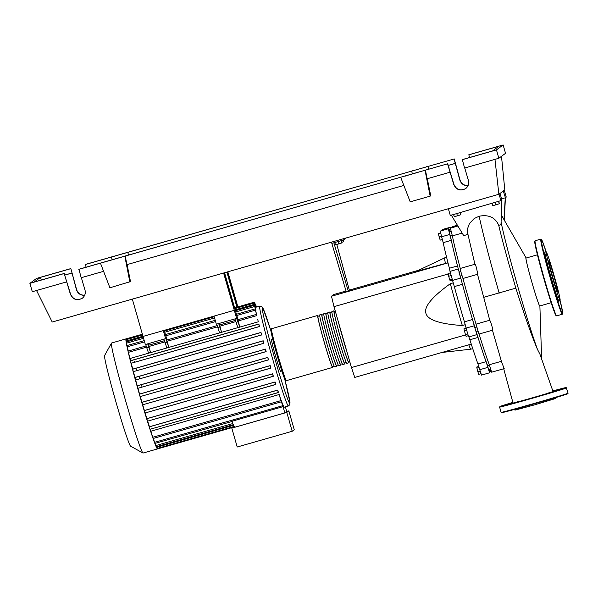 <?xml version="1.0" encoding="UTF-8"?>
<svg xmlns="http://www.w3.org/2000/svg" width="598" height="598" viewBox="0 0 598 598"><rect width="100%" height="100%" fill="white"/><g stroke="black" fill="none" stroke-linecap="round" stroke-linejoin="round"><path stroke-width="0.9" d="M236.711 306.064L227.046 272.367L227.748 271.851L237.406 305.541L236.711 306.064M237.406 305.541L236.629 305.765M226.874 272.075L236.935 307.163M237.884 306.886L227.831 271.806M490.786 369.826L490.054 370.035A72.836 3.05 -106 0 1 489.485 369.527M487.662 365.655A72.836 3.05 -106 0 1 476.202 331.569M474.962 327.532A72.836 3.05 -106 0 1 467.404 301.945A72.836 3.05 -106 0 1 460.228 276.141M452.208 235.35L450.376 235.874L450.152 235.32L449.218 231.815L451.049 231.291M461.985 275.641L460.154 276.164L458.987 272.105L460.826 271.582M477.884 331.09L476.053 331.613L475.006 328.19L474.887 327.555L476.726 327.031M490.592 369.213L488.76 369.736L488.103 367.763L487.602 365.67L489.433 365.146M334.798 242.519L335.456 244.821L338.632 243.947L342.086 242.863L341.443 240.62M337.96 241.614L338.632 243.947M341.286 240.665L341.951 242.967M341.906 242.235L343.76 241.629L343.312 240.082M343.155 240.127L343.618 241.734M345.943 238.019L343.992 239.888L343.648 238.677M336.779 244.462L349.389 290.336L348.298 291.151L333.848 242.788L343.992 239.888M331.471 242.16L346.264 291.734L348.298 291.151M331.823 243.371L333.848 242.788M471.261 344.089L354.756 377.413L351.467 367.546L334.005 306.662L448.149 274.011M351.467 367.546L465.558 334.917M453.232 282.861L450.339 283.691C431.995 296.937 423.847 306.811 425.911 313.315C427.607 319.923 439.754 323.996 462.336 325.536L465.237 324.699M334.005 306.662L331.479 296.227L448.007 262.896M331.479 296.227L333.751 294.545L346.055 291.024M349.322 290.09L418.51 270.296M445.428 263.471A47.511 1.988 -106 0 1 444.77 257.813L415.782 271.597L447.969 262.746M462.336 325.536A47.511 1.988 -106 0 1 450.339 283.691M444.77 257.813A47.511 1.988 -106 0 1 444.785 257.805L446.601 257.29M472.734 348.649L470.918 349.172A47.511 1.988 -106 0 1 470.903 349.172A47.511 1.988 -106 0 1 468.765 344.807M480.956 373.705L478.714 374.348L477.854 371.769L476.711 367.045L478.781 366.454M479.095 367.478L476.853 368.121M480.149 371.111L477.854 371.769M467.711 333.886L465.423 334.544L466.081 336.33L468.286 335.695M466.141 328.197L463.928 328.825L465.423 334.544M466.634 330.133L464.347 330.791M450.989 275.603L448.694 276.261L449.763 279.857L450.182 280.724L452.342 280.111M452.051 279.206L449.763 279.857M450.279 272.89L448.029 273.533L448.694 276.261M440.599 232.996L438.327 233.639L439.186 236.943L440.188 240.134L442.393 239.506M441.488 236.285L439.186 236.943M440.584 232.936L438.327 233.639M459.137 272.068A72.836 3.05 -106 0 1 450.436 235.859M449.816 231.643A72.836 3.05 -106 0 1 449.995 229.976L450.66 229.781M443.178 242.653L451.288 240.329L449.741 234.446L441.623 236.771L443.178 242.653A73.262 3.065 74 0 0 449.39 268.255L450.07 271.365M451.288 240.329A73.262 3.065 74 0 0 457.507 265.938L449.39 268.255M450.025 271.395L454.308 286.599L462.426 284.274L457.507 265.938M450.309 229.886A73.262 3.065 74 0 0 449.875 229.572A73.262 3.065 74 0 0 449.741 231.665M449.741 234.446L448.343 228.765L449.442 231.747M488.977 369.669L489.627 372.778L481.517 375.103L479.745 369.699L487.856 367.381L486.084 361.663L477.966 363.98L479.745 369.699M489.373 369.557A73.262 3.065 74 0 0 490.173 370.439A73.262 3.065 74 0 0 490.367 369.945M468.899 336.958L469.893 339.754L478.004 337.436L476.957 334.581L468.81 336.98L467.658 333.721L466.119 328.093L474.229 325.775L472.525 319.511L464.414 321.836L466.119 328.093M469.893 339.754A73.262 3.065 74 0 0 477.966 363.98M478.004 337.436A73.262 3.065 74 0 0 486.084 361.663M462.426 284.274A73.262 3.065 74 0 0 472.525 319.511M454.308 286.599A73.262 3.065 74 0 0 464.414 321.836M474.229 325.775L476.92 334.656M487.856 367.381L489.627 372.778M450.787 228.07L450.414 227.233L450.548 228.137M450.414 227.233L442.303 229.55L442.43 230.462M448.343 228.765L440.233 231.09L441.623 236.771M338.356 321.814A27.03 1.129 74 0 0 346.945 351.781M332.66 366.529A27.03 1.129 -106 0 1 332.638 367.411A27.03 1.129 -106 0 1 332.623 367.419A27.03 1.129 -106 0 1 324.153 341.951A27.03 1.129 -106 0 1 317.74 315.452A27.03 1.129 -106 0 1 317.755 315.445A27.03 1.129 -106 0 1 318.256 316.178M334.23 311.618A26.185 1.099 74 0 0 334.215 311.618A26.185 1.099 74 0 0 340.419 337.294A26.185 1.099 74 0 0 348.619 361.969A26.185 1.099 74 0 0 348.634 361.962L349.77 361.641M319.803 314.862A27.03 1.129 74 0 0 319.781 314.862A27.03 1.129 74 0 0 319.766 314.877A27.03 1.129 74 0 0 326.187 341.368A27.03 1.129 74 0 0 334.648 366.843A27.03 1.129 74 0 0 334.663 366.836L336.674 366.26A27.03 1.129 -106 0 1 328.212 340.785A27.03 1.129 -106 0 1 321.791 314.294A27.03 1.129 -106 0 1 321.814 314.286A27.03 1.129 -106 0 1 322.315 315.019M336.711 365.371A27.03 1.129 -106 0 1 336.696 366.253A27.03 1.129 -106 0 1 336.674 366.26M340.77 364.212A27.03 1.129 -106 0 1 340.748 365.094A27.03 1.129 -106 0 1 340.733 365.101A27.03 1.129 -106 0 1 332.271 339.627A27.03 1.129 -106 0 1 325.85 313.135A27.03 1.129 -106 0 1 325.865 313.128L323.839 313.703A27.03 1.129 74 0 0 323.839 313.703A27.03 1.129 74 0 0 323.824 313.711A27.03 1.129 74 0 0 330.246 340.21A27.03 1.129 74 0 0 338.707 365.684A27.03 1.129 74 0 0 338.722 365.67M325.865 313.128A27.03 1.129 -106 0 1 326.366 313.86M327.913 312.545A27.03 1.129 74 0 0 327.898 312.545A27.03 1.129 74 0 0 327.876 312.552A27.03 1.129 74 0 0 334.297 339.051A27.03 1.129 74 0 0 342.766 364.518A27.03 1.129 74 0 0 342.781 364.511L344.792 363.943A27.03 1.129 -106 0 1 336.33 338.468A27.03 1.129 -106 0 1 329.909 311.969A27.03 1.129 -106 0 1 329.924 311.962A27.03 1.129 -106 0 1 330.425 312.702M344.829 363.053A27.03 1.129 -106 0 1 344.807 363.935A27.03 1.129 -106 0 1 344.792 363.943M348.888 361.887A27.03 1.129 -106 0 1 348.866 362.769A27.03 1.129 -106 0 1 340.382 337.309A27.03 1.129 -106 0 1 333.968 310.811A27.03 1.129 -106 0 1 333.983 310.803L331.95 311.386A27.03 1.129 74 0 0 331.95 311.386A27.03 1.129 74 0 0 331.935 311.394A27.03 1.129 74 0 0 338.356 337.885A27.03 1.129 74 0 0 346.818 363.36A27.03 1.129 74 0 0 346.833 363.352M333.983 310.803A27.03 1.129 -106 0 1 334.484 311.536M331.912 312.276L330.156 312.776A26.185 1.099 74 0 0 330.156 312.776A26.185 1.099 74 0 0 330.141 312.784A26.185 1.099 74 0 0 336.36 338.453A26.185 1.099 74 0 0 344.56 363.128A26.185 1.099 74 0 0 344.575 363.121L346.317 362.627M326.119 313.935A26.185 1.099 74 0 0 326.097 313.935A26.185 1.099 74 0 0 332.301 339.612A26.185 1.099 74 0 0 340.501 364.287A26.185 1.099 74 0 0 340.516 364.279M323.802 314.593L322.045 315.094A26.185 1.099 74 0 0 322.045 315.094A26.185 1.099 74 0 0 322.023 315.109A26.185 1.099 74 0 0 328.25 340.77A26.185 1.099 74 0 0 336.442 365.445A26.185 1.099 74 0 0 336.457 365.438L338.206 364.944M319.743 315.751L317.986 316.26A26.185 1.099 74 0 0 317.972 316.267A26.185 1.099 74 0 0 317.986 316.26A26.185 1.099 74 0 0 324.191 341.936A26.185 1.099 74 0 0 332.391 366.611A26.185 1.099 74 0 0 332.406 366.604M326.097 313.935A26.185 1.099 74 0 0 326.082 313.943L327.861 313.434M348.866 362.769A27.03 1.129 -106 0 1 348.851 362.777L346.818 363.36M334.215 311.618A26.185 1.099 74 0 0 334.2 311.625L335.336 311.296M157.162 447.715L157.551 448.896A57.229 2.399 -106 0 1 157.521 448.911L143.049 453.052A57.229 2.399 -106 0 1 142.944 453.03A57.229 2.399 -106 0 1 125.012 398.694A57.229 2.399 -106 0 1 111.49 343.088A57.229 2.399 -106 0 1 111.542 343.028A57.229 2.399 -106 0 1 111.579 343.013L126.043 338.872A57.229 2.399 -106 0 1 126.043 338.872A57.229 2.399 -106 0 1 126.081 338.872M272.778 339.29L271.567 339.642A16.475 0.688 -106 0 1 271.567 339.642A16.475 0.688 -106 0 1 271.574 339.634A16.475 0.688 -106 0 0 275.469 355.788A16.475 0.688 -106 0 0 280.626 371.313A16.475 0.688 -106 0 0 280.634 371.306M141.614 385.493A51.951 2.175 -106 0 1 142.07 387.041M139.177 377.293A51.951 2.175 -106 0 1 139.626 378.781M136.68 369.138A51.951 2.175 -106 0 1 137.106 370.513M134.109 361.043A51.951 2.175 -106 0 1 134.498 362.239M255.652 307.335L254.24 302.214L255.742 307.267A51.951 2.175 74 0 0 255.727 307.267A51.951 2.175 74 0 0 255.69 307.282A51.951 2.175 74 0 0 255.652 307.335L255.406 307.402M281.023 400.653L283.033 406.655L232.114 421.216L233.915 427.488L284.827 412.926L286.734 411.514L288.841 410.878L286.786 412.403L231.807 428.123L232.839 427.361M231.807 428.123L237.219 447.005L292.198 431.278L286.786 412.403M292.198 431.278L294.253 429.753L288.841 410.878M285.396 406.849L286.734 411.514M283.033 406.655L284.827 412.926M234.371 426.374L157.065 448.493L156.489 446.676M233.504 424.647L156.19 446.758L155.196 443.462M255.6 308.456L254.113 303.074L255.57 307.977A51.951 2.175 74 0 0 255.6 308.456L255.353 308.523M255.966 311.027L254.367 305.264L255.809 310.108A51.951 2.175 74 0 0 255.966 311.027L255.72 311.095M256.811 315.288L255.047 308.934L256.505 313.83A51.951 2.175 74 0 0 256.811 315.288L256.564 315.363M258.306 321.806L257.783 319.594A51.951 2.175 74 0 0 258.306 321.806L130.08 358.486L128.024 351.116L146.233 345.906M130.611 360.684L258.837 324.004L259.308 326.605L131.082 363.285L130.611 360.684A51.951 2.175 -106 0 1 130.08 358.486M258.837 324.004A51.951 2.175 74 0 0 259.457 326.501L131.082 363.285M132.741 369.108L260.967 332.428L261.476 335.007L133.249 371.679L132.741 369.108A51.951 2.175 -106 0 1 131.231 363.173M260.967 332.428A51.951 2.175 74 0 0 261.618 334.902L133.249 371.679M134.954 377.465L263.187 340.793L263.711 343.349L135.484 380.029L134.954 377.465A51.951 2.175 -106 0 1 133.391 371.582M263.187 340.793A51.951 2.175 74 0 0 263.853 343.252L135.484 380.029M137.234 385.785L265.46 349.105L266.005 351.654L137.779 388.334L137.234 385.785A51.951 2.175 -106 0 1 135.626 379.924M265.46 349.105A51.951 2.175 74 0 0 266.147 351.549L137.779 388.334M139.566 394.06L267.792 357.38A51.951 2.175 74 0 0 268.495 359.817L140.119 396.601L139.566 394.06A51.951 2.175 -106 0 1 137.921 388.229M141.95 402.297L270.176 365.617A51.951 2.175 74 0 0 270.894 368.039L142.511 404.831L141.95 402.297A51.951 2.175 -106 0 1 140.283 396.556M144.387 410.497L272.613 373.817A51.951 2.175 74 0 0 273.346 376.232L144.948 413.031L144.387 410.497A51.951 2.175 -106 0 1 142.683 404.786M146.884 418.645L275.11 381.973A51.951 2.175 74 0 0 275.865 384.365L147.444 421.186L146.884 418.645A51.951 2.175 -106 0 1 145.142 412.979M149.455 426.748L277.689 390.068A51.951 2.175 74 0 0 278.466 392.445L150.008 429.289L149.455 426.748A51.951 2.175 -106 0 1 147.661 421.127M150.928 431.203L279.154 394.523L281.307 401.819L153.073 438.498L150.928 431.203A51.951 2.175 -106 0 1 150.27 429.215M279.154 394.523A51.951 2.175 74 0 0 279.864 396.601L281.307 401.819M281.269 400.578A51.951 2.175 74 0 0 284.297 407.163L288.356 405.997A51.951 2.175 -106 0 1 272.202 357.44A51.951 2.175 -106 0 1 259.749 306.124A51.951 2.175 -106 0 1 259.779 306.109L255.727 307.267M145.658 344.448L148.483 352.932L150.517 352.357L147.684 343.865M224.564 272.74L235.156 309.674L234.304 310.31L236.636 318.428L216.349 324.228L214.017 316.11L234.304 310.31L143.019 336.42L145.351 344.538L165.855 338.565L168.771 347.132L166.745 347.715L165.138 342.647L167.171 342.063M163.912 339.223L165.138 342.647M216.655 324.138L219.488 332.623L221.514 332.047L218.681 323.563M236.636 318.428L239.768 326.822L237.742 327.405L236.135 322.337L238.168 321.761M217.231 325.604L166.79 340.03L168.771 347.132M164.495 340.688L148.536 345.248L150.517 352.357M256.25 314.443L237.787 319.721L239.768 326.822M235.492 320.379L219.533 324.946L221.514 332.047M148.252 343.708L148.723 345.196M219.249 323.398L219.728 324.886M234.909 318.921L236.135 322.337M164.173 330.365L167.089 339.948M132.33 299.12L143.019 336.42L163.306 330.612L165.631 338.737M223.607 273.009L234.304 310.31L235.081 309.734L238.086 319.638M128.316 351.033L126.813 345.607L144.23 340.628M256.086 307.163L254.733 302.618L255.989 307.193M256.437 307.066L255.6 304.345L256.333 307.095M126.185 339.671L126.014 338.887L142.384 334.207M267.792 357.38L268.345 359.921L140.119 396.601M232.211 421.433L154.837 443.432A57.229 2.399 -106 0 1 152.976 438.259A57.229 2.399 -106 0 1 149.836 428.848A57.229 2.399 -106 0 1 147.213 420.558A57.229 2.399 -106 0 1 144.664 412.216A57.229 2.399 -106 0 1 142.167 403.837A57.229 2.399 -106 0 1 139.723 395.42A57.229 2.399 -106 0 1 137.331 386.958A57.229 2.399 -106 0 1 134.984 378.467A57.229 2.399 -106 0 1 132.696 369.93A57.229 2.399 -106 0 1 130.484 361.349A57.229 2.399 -106 0 1 128.069 351.392A57.229 2.399 -106 0 1 126.836 345.764A57.229 2.399 -106 0 1 126.141 342.011L143.206 337.055M142.511 404.831L270.737 368.159L270.176 365.617M150.008 429.289L278.234 392.609L277.689 390.068M144.948 413.031L273.174 376.351L272.613 373.817M147.444 421.186L275.671 384.507L275.11 381.973M126.432 341.854L125.886 339.754L142.608 334.97M127.112 345.524L126.141 342.011A57.229 2.399 -106 0 1 125.879 339.776A57.229 2.399 -106 0 1 126.014 338.887M233.803 427.092L157.551 448.896A57.229 2.399 -106 0 1 157.05 448.478A57.229 2.399 -106 0 1 156.16 446.713A57.229 2.399 -106 0 1 154.837 443.432L153.372 438.416M142.944 453.03L130.551 446.138A47.19 1.973 -106 0 1 115.765 401.333A47.19 1.973 -106 0 1 104.62 355.489L111.49 343.088M234.498 307.701L224.833 274.011L224.138 274.527L233.796 308.224L234.498 307.701L233.713 307.925M537.445 254.8L526.053 258.059A24.922 1.046 74 0 0 532.011 282.682A24.922 1.046 74 0 0 539.762 305.974L551.147 302.723M501.146 222.389A74.914 3.14 74 0 0 518.047 287.496A74.914 3.14 74 0 0 537.512 349.494C531.801 336.106 524.581 315.647 515.857 288.124C507.941 261.229 502.238 240.306 498.739 225.349C495.279 217.44 488.745 214.398 479.14 216.229L474.214 218.524L469.408 223.562L467.554 228.69L467.658 233.13M539.957 354.248L537.512 349.494M541.34 357.522L541.317 357.529A74.914 3.14 74 0 0 541.34 357.522A74.914 3.14 74 0 0 541.556 356.401L539.882 305.944A25.079 1.046 -106 0 1 532.003 282.69A25.079 1.046 -106 0 1 526.165 258.03L501.528 215.377M501.58 214.069L501.842 200.352L500.997 224.684L498.739 225.349M460.258 212.634L460.864 214.749L457.41 215.833L454.233 216.708L453.605 214.533M456.775 213.628L457.41 215.833M460.101 212.679L460.722 214.854M492.154 203.507L492.774 205.682L495.951 204.808L499.405 203.724L498.799 201.608M495.316 202.602L495.951 204.808M498.642 201.653L499.263 203.828M451.131 214.861L463.697 235.627L467.972 234.371M457.41 226.171L450.369 228.189L452.372 235.881L461.948 233.145M452.372 235.881A74.914 3.14 74 0 0 460.266 268.45M457.164 225.767L451.453 227.397A74.914 3.14 74 0 0 451.243 227.935M456.924 225.371L452.447 226.649L452.484 227.105M474.991 264.234L460.146 268.48L461.208 272.972L462.949 278.481L477.503 274.318C477.817 272.494 474.819 260.892 475.089 264.877M462.949 278.481A74.914 3.14 74 0 0 476.045 324.153L478.953 334.08L492.558 330.186M489.732 320.236L476.045 324.153M479.073 334.043A74.914 3.14 74 0 0 489.328 364.75L491.661 372.195L504.196 368.615L501.655 362.171L492.341 329.827M501.386 361.297L489.328 364.75M489.747 320.229C490.965 321.896 494.053 333.288 492.274 329.513M515.857 288.124L483.715 297.326L477.443 274.093M483.715 297.326L489.792 320.468M501.602 198.872L505.258 197.826L503.965 219.593M503.299 190.994L505.407 197.714L504.316 220.199M505.407 197.714L506.244 197.093L504.286 190.269M448.358 208.724L450.294 215.482L501.842 200.352M499.046 194.148L501.004 200.973M500.033 193.416L501.991 200.24M546.37 252.259L544.95 251.9A25.647 1.076 74 0 0 551.057 277.248A25.647 1.076 74 0 0 559.055 301.213L560.064 300.159A24.922 1.046 -106 0 1 552.298 276.881A24.922 1.046 -106 0 1 546.37 252.259A24.922 1.046 -106 0 1 554.092 275.551A24.922 1.046 -106 0 1 560.064 300.159M557.306 297.841L558.27 301.811L557.306 297.841M545.376 256.221L546.333 260.19L545.376 256.221M546.041 252.177L545.682 251.317L545.81 252.117M553.77 275.79A16.071 0.673 74 0 0 548.777 260.765A16.071 0.673 74 0 0 552.619 276.642A16.071 0.673 74 0 0 557.613 291.667A16.071 0.673 74 0 0 553.77 275.79M554.092 391.346L546.378 393.551L554.092 391.346M552.926 391.129L555.437 390.345L552.888 391.017M512.897 402.469L511.858 402.813L512.92 402.551M518.227 401.602L510.52 403.807L518.227 401.602M513.921 409.129L514.975 410.146L534.836 404.794L555.153 398.642L555.52 397.207M418.144 172.306L408.404 175.094L418.144 172.306M117.918 258.179L108.178 260.967L117.918 258.179M424.819 167.358L415.079 170.146L424.819 167.358M124.593 253.231L114.853 256.019L124.593 253.231M81.358 277.674L85.013 290.097C85.806 293.386 84.894 296.107 82.285 298.26C76.97 300.981 73.016 299.65 70.415 294.276L64.18 273.54L70.564 294.156C73.135 299.501 77.067 300.846 82.36 298.2M78.787 269.362L447.723 163.77L78.936 269.25L81.186 277.726L103.589 271.32M84.677 295.27C80.603 295.472 77.867 293.64 76.462 289.783L70.856 268.592L76.619 289.671C77.994 293.483 80.693 295.315 84.722 295.173M85.312 264.525L454.248 158.933L85.462 264.413L86.082 267.209M448.941 168.016L453.957 184.498C456.528 189.835 460.46 191.181 465.752 188.542M70.856 268.592L36.575 278.399L29.9 283.347L64.18 273.54M29.9 283.347L32.299 291.712L66.58 281.905M64.816 275.102L71.812 273.099M468.07 185.612C463.996 185.806 461.26 183.975 459.855 180.125L454.099 159.046M448.208 165.444L455.205 163.441M41.247 280.028L40.485 277.352L70.706 268.704M71.939 273.009L64.801 275.05M128.069 252.124L126.029 252.707L128.069 252.124M412.097 170.886L414.145 170.303L412.112 170.923M428.295 166.251L426.254 166.835L428.295 166.251M111.878 256.759L113.919 256.176L111.893 256.796M104.747 262.044L105.906 261.715L104.747 262.044M406.109 175.842L404.966 176.171L406.109 175.842M420.02 171.865L421.231 171.484L420.02 171.865M120.938 257.409L119.779 257.745L120.938 257.409M464.751 168.016L468.406 180.432C469.198 183.728 468.286 186.449 465.678 188.594C460.363 191.315 456.409 189.985 453.8 184.61L447.573 163.882M447.723 163.77L449.091 167.978M468.705 154.867L498.926 146.218L492.558 150.943L462.329 159.591L464.579 168.06L498.859 158.261L505.534 153.312L503.135 144.948L468.854 154.755L469.475 157.543M454.248 158.933L460.012 180.013C461.387 183.818 464.085 185.649 468.114 185.507M427.989 166.513L428.759 169.189M455.332 163.344L448.194 165.392M425.462 170.206L427.129 178.772L449.973 172.239M462.179 159.703L496.46 149.896L498.859 158.261M64.337 273.428L34.108 282.077L40.485 277.352M496.46 149.896L503.135 144.948M112.17 259.674L111.422 257.058M127.77 252.386L128.54 255.062M412.388 173.801L411.641 171.185M127.075 264.6L130.506 281.598L109.905 287.78L100.516 263.322M125.244 256.079L126.911 264.645L403.844 185.432M124.862 256.355L129.863 282.069M36.538 290.493L52.213 322.038L498.874 194.275L504.802 189.88L501.498 156.302M494.965 159.374L498.874 194.275M427.293 178.727L430.724 195.725L430.164 196.137L425.081 170.482M400.742 177.449L410.213 201.847L430.164 196.137M450.533 229.243L448.762 229.752M460.572 278.13L452.454 280.447M286.382 380.642A27.03 1.129 -106 0 1 286.367 380.649A27.03 1.129 -106 0 1 277.906 355.175A27.03 1.129 -106 0 1 271.485 328.683A27.03 1.129 -106 0 1 271.499 328.676A27.03 1.129 -106 0 1 271.522 328.676M270.909 329.73A26.185 1.099 74 0 0 277.18 355.593A26.185 1.099 74 0 0 285.343 380.066M288.356 405.997L289.776 404.756L289.978 402.439L284.76 379.207A49.836 2.086 -106 0 1 289.828 403.373A49.836 2.086 -106 0 1 274.303 356.804A49.836 2.086 -106 0 1 262.358 309.487A49.836 2.086 -106 0 1 270.901 330.761M156.669 447.304L233.31 425.38M155.801 445.577L232.786 423.556M146.884 347.872L148.909 347.289M217.881 327.562L219.907 326.979M148.835 346.504L164.899 341.906M128.323 352.372L146.645 347.132M238.094 320.969L256.549 315.692M219.84 326.194L235.904 321.597M167.096 341.279L217.642 326.822M127.12 346.862L144.581 341.862M165.781 335.799L215.579 321.56M236.778 315.49L255.346 310.183M137.077 385.897L265.31 349.217M130.379 360.848L258.613 324.168M134.789 377.592L263.015 340.912M132.547 369.25L260.78 332.57M139.424 394.164L267.65 357.484M141.808 402.402L270.042 365.722M149.306 426.852L277.539 390.18M144.253 410.594L272.479 373.914M146.742 418.75L274.975 382.07M126.185 341.002L142.959 336.211M235.111 309.846L254.419 304.33M126.44 343.192L143.557 338.296M164.712 332.241L214.555 317.986M235.709 311.939L254.666 306.512M152.684 437.31L280.911 400.638M154.501 442.363L282.734 405.691M479.14 216.229C483.027 234.244 489.71 259.883 499.188 293.162M550.167 277.719A39.064 1.637 -106 0 1 540.824 239.118L535.15 240.747A39.064 1.637 74 0 0 544.486 279.348A39.064 1.637 74 0 0 556.633 315.864L562.314 314.242A39.064 1.637 -106 0 1 550.167 277.719M540.824 239.118L542.012 240.336L546.303 252.244A38.646 1.615 74 0 0 541.482 241.928A38.646 1.615 74 0 0 550.586 277.592A38.646 1.615 74 0 0 561.462 311.708A38.646 1.615 74 0 0 560.027 300.203L562.725 313.075L562.314 314.242M556.207 315.393A38.646 1.615 -106 0 1 544.098 279.453A38.646 1.615 -106 0 1 535.038 241.375M566.59 387.878A34.841 0.546 164 0 1 566.56 387.908A34.841 0.546 164 0 1 532.541 398.208A34.841 0.546 164 0 1 499.599 407.089L501.109 412.366A34.841 0.546 -16 0 0 534.059 403.486A34.841 0.546 -16 0 0 568.078 393.185A34.841 0.546 -16 0 0 568.1 393.155L566.179 387.564L552.858 390.928A34.422 0.538 -16 0 1 566.044 387.616A34.422 0.538 -16 0 1 531.742 397.991A34.422 0.538 -16 0 1 499.913 406.535A34.422 0.538 -16 0 1 512.882 402.394L500.122 406.423L499.599 407.089M567.786 393.708A34.422 0.538 164 0 1 533.483 404.084A34.422 0.538 164 0 1 501.655 412.62M442.012 352.461L470.903 349.172M449.875 229.572L448.806 229.879M490.173 370.439L489.224 370.715M491.294 371.358L489.5 371.874M458.12 269.063L450.002 271.38M317.755 315.445L271.215 328.818C270.804 330.358 270.341 327.3 271.455 333.699C273.054 341.286 278.287 360.063 281.852 371.014L285.366 380.306L286.367 380.649L332.623 367.419M321.814 314.286L319.781 314.862M329.924 311.962L327.898 312.545M340.501 364.287L342.258 363.786M332.391 366.611L334.147 366.103M340.733 365.101L338.707 365.684M270.901 330.746L263.023 308.232L261.625 306.4L259.779 306.109M254.733 302.618L234.767 308.329M142.533 334.708L126.499 339.298M234.625 307.821L254.24 302.214M234.842 308.59L254.113 303.074M164.36 331.008L214.204 316.753M235.358 310.698L254.367 305.264M165.392 334.574L215.228 320.319M236.389 314.264L255.047 308.934M281.83 370.969L280.626 371.313M474.984 264.555L467.651 233.085M503.695 368.757L513.039 403.022M539.942 354.218L553.068 391.585M556.633 315.864L555.908 315.49L553.352 309.271L544.098 279.453L535.524 246.585L534.732 241.443L535.15 240.747M568.1 393.155L567.921 393.641L556.992 397.199L506.992 411.424L501.109 412.366"/></g></svg>
